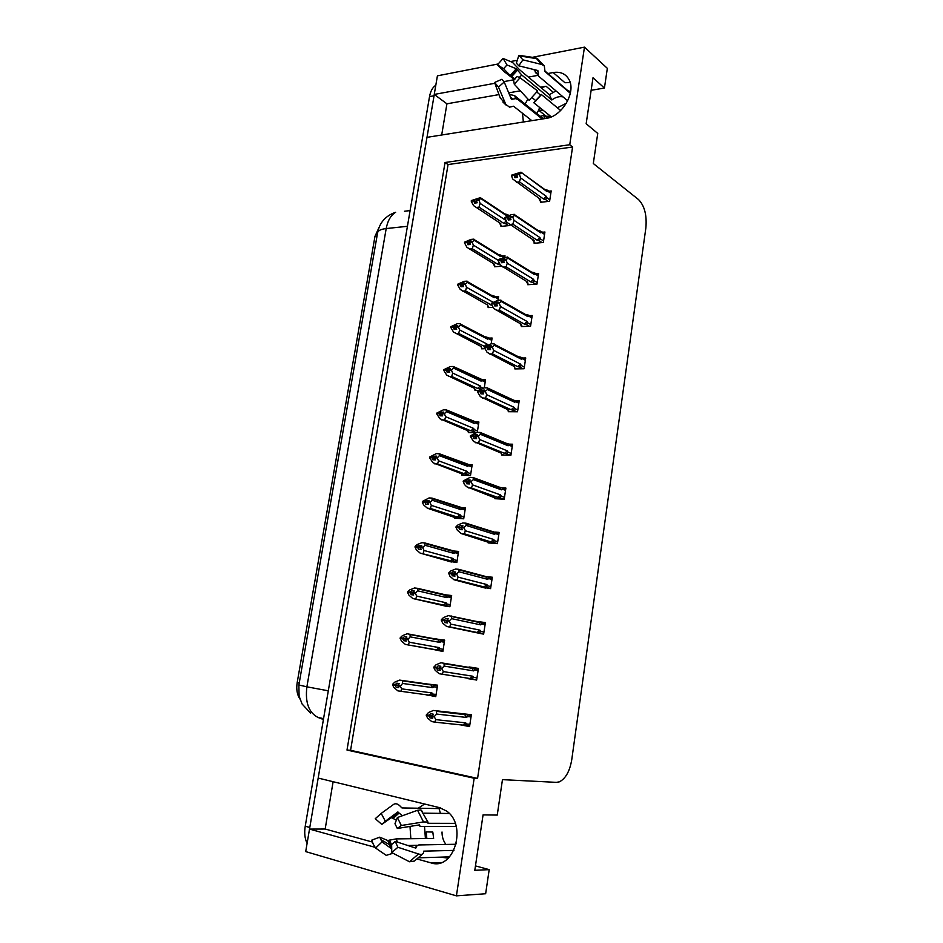 <?xml version="1.0" encoding="UTF-8"?>
<svg xmlns="http://www.w3.org/2000/svg" width="943" height="943" viewBox="0 0 943 943"><rect width="100%" height="100%" fill="white"/><g stroke="black" fill="none" stroke-linecap="round" stroke-linejoin="round"><path stroke-width="1.41" d="M536.862 113.502L538.665 110.119M525.086 104.048L527.915 99.05M541.129 87.758L546.056 86.249L540.504 87.227M424.598 804.002L418.268 808.222M417.466 859.108L431.045 862.892C454.019 870.896 467.61 825.125 446.522 811.015L439.579 807.656L318.18 778.069L426.967 137.348L546.091 118.394C562.004 116.649 576.527 91.99 568.912 79.412C565.576 73.719 560.331 71.42 553.176 72.54L547.871 73.519M441.689 135.002L446.923 103.813L434.24 94.441L437.411 75.829L497.951 64.018M591.143 90.304L604.428 88.041L607.339 68.344L584.471 47.15L569.749 144.739L445.037 162.502L347 750.062L474.164 778.234L456.412 895.85L305.697 851.6L309.516 829.086L375.055 847.309M333.115 781.7L325.17 829.038L309.516 829.086L434.275 94.465M456.412 895.85L485.645 893.74L489.193 869.635L475.461 865.898M584.471 47.15L530.52 57.676M517.294 60.246L510.576 61.566M537.958 75.346L528.386 77.102M514.324 79.695L503.68 81.652M494.863 83.279L434.24 94.441M489.193 869.635L474.8 870.318L483.064 814.905L497.244 815.07L502.466 779.649L556.429 782.36L559.447 781.818C565.682 778.553 569.796 771.162 571.764 759.634L645.861 227.982C646.992 215.216 644.552 205.739 638.517 199.562L593.3 163.516L597.744 133.434L586.157 123.733L593.006 77.762L604.428 88.041M425.399 838.527L424.527 826.445M448.055 858.413L447.43 858.248M572.578 147.002L448.055 164.553L350.584 750.31L477.571 778.399L572.578 147.002L569.749 144.739M477.571 778.399L474.164 778.234M299.862 698.952C297.057 694.578 296.173 689.121 297.186 682.591L374.984 236.328L379.192 227.145M350.584 750.31L347 750.062M448.055 164.553L445.037 162.502M501.735 454.255L501.629 454.962L510.906 455.245L512.579 444.212L509.279 444.129M514.961 368.135L514.843 368.913L524.084 368.748L525.734 357.951L522.858 358.022M521.467 325.771L521.338 326.584L530.567 326.195L532.194 315.516L529.518 315.646M527.903 283.867L527.774 284.715L536.98 284.102L538.594 273.541L536.084 273.729M534.268 242.398L534.127 243.294L543.333 242.469L544.924 232.013L542.543 232.249M508.383 410.959L508.265 411.702L517.53 411.761L519.192 400.846L516.069 400.846L515.691 401.683L518.839 403.156M495.004 498.034L494.91 498.694L504.199 499.224L505.896 488.061L502.336 487.885M488.215 542.284L488.12 542.909L497.421 543.675L499.142 532.394L495.134 532.088M481.343 587.041L490.572 588.644L492.317 577.234L486.671 576.656M474.388 632.293L483.641 634.109L485.409 622.569L476.368 621.402M467.351 678.111L476.639 680.08L478.419 668.422L469.072 666.949L468.942 667.774M460.479 724.849L469.555 726.593L471.347 714.782L461.905 713.603M540.563 201.378L540.422 202.309L549.604 201.272L551.183 190.934L548.92 191.205M477.276 432.377L478.903 422.016L475.708 421.969M468.447 431.894L468.329 432.589L475.791 432.731M491.185 343.83L492.093 338.018L489.382 338.124M481.708 348.038L481.59 348.804L484.796 348.71M498.022 300.298L498.588 296.691L496.042 296.845M488.238 306.781L488.109 307.571L492.706 307.324M504.788 257.239L505.012 255.801L502.607 256.001M494.698 265.95L494.568 266.775L501.523 266.244M484.266 387.856L485.539 379.793L482.592 379.829M475.107 389.742L475.001 390.473L478.325 390.449M461.705 474.494L461.599 475.154L470.498 475.543L472.195 464.687L468.801 464.557M454.891 517.566L454.797 518.178L463.697 518.803L465.418 507.829L461.705 507.593M448.008 561.097L456.825 562.535L458.569 551.431L454.149 551.042M441.041 605.111L449.882 606.738L451.65 595.528L444.507 594.703M434.004 649.597L442.868 651.448L444.648 640.097L435.619 639.378M426.849 694.826L435.76 696.641L437.564 685.172L428.535 684.146M501.087 225.542L500.957 226.403L509.774 225.518L509.915 224.575M435.831 696.229L426.814 695.05M444.577 640.497L435.701 638.824M469.673 725.792L466.019 725.403M478.407 668.504L469.072 666.949M476.651 679.997L467.292 678.559M325.17 829.038L372.379 842.04M390.52 847.038L391.522 847.309M410.005 826.41L410.842 838.704M523.365 122.001L522.493 113.278M520.336 90.811L508.713 92.862M498.941 94.595L446.923 103.813M553.176 72.54L564.963 82.736L570.161 82.56M307.1 843.348C304.789 838.633 304.165 832.917 305.237 826.209L429.525 96.599C430.503 91.247 432.519 87.51 435.56 85.4L435.807 85.235M502.218 226.285L500.757 225.33L500.768 223.585L473.516 205.598L471.229 201.177L473.775 200.883L474.612 203.075L477.17 202.78L476.333 200.576L477.747 199.185L471.335 200.564L480.576 197.606L480.847 198.572L507.11 216.041L508.065 215.711M505.142 213.955L508.418 215.134L507.994 215.664M476.109 207.495L479.032 207.165L503.668 223.291L505.625 223.75L507.181 222.619M505.625 220.214L480.07 203.37L478.997 199.668L480.847 198.572M500.757 225.33L499.319 222.642M471.229 201.177L473.775 200.883M476.38 200.27L475.201 199.492M478.997 199.668L476.439 199.963M506.804 214.344L505.802 214.273L507.11 216.041M503.668 223.291L506.037 221.228M478.903 200.281L476.333 200.576M480.07 203.37L479.032 207.165M499.531 222.772L500.768 223.585M476.969 202.804L473.81 200.718M473.881 200.27L471.3 200.729M477.087 202.556L473.857 200.423M541.671 202.167L540.28 201.177L540.445 199.303L512.627 178.946L511.507 175.622L514.171 175.28L514.961 177.697L517.624 177.355L516.811 175.092L519.581 174.125L515.526 174.054L511.577 175.162L520.972 172.168L546.987 191.57L547.859 191.205L550.818 193.35M517.165 177.414L514.171 175.28M511.483 175.775L514.147 175.433M514.241 174.809L511.577 175.162M514.218 174.974L517.566 177.367M516.823 174.985L515.526 174.054M540.28 201.177L538.736 198.101M538.889 198.207L540.445 199.303M549.828 199.845L546.857 197.724L545.431 199.444L548.225 201.437M546.857 197.724L546.256 196.309L543.463 198.961L545.431 199.444M546.256 196.309L520.619 177.921L519.452 181.869L543.463 198.961M516.387 182.258L519.452 181.869M520.619 177.921L519.487 174.75M516.811 175.092L516.905 174.467M544.913 189.484L547.046 190.026L545.749 189.885L546.987 191.57M547.046 190.026L548.26 190.734L547.859 191.205M519.581 174.125L521.385 173.052M495.9 266.68L494.368 265.749L494.344 264.146L466.915 247.29L464.463 242.775L467.021 242.54L467.869 244.708L470.427 244.473L469.579 242.292L471.017 240.842L464.569 242.151L470.934 239.428L473.869 239.145L474.117 240.265L500.709 256.649L501.605 256.237L503.668 257.51M498.741 254.492L502.03 255.636L501.605 256.237M469.378 249.07L472.313 248.799L497.244 263.922L499.731 264.453M503.491 259.82L502.159 259.007L498.14 260.268L473.339 245.109L472.148 242.056L474.117 240.265M494.368 265.749L493.024 263.356M464.463 242.775L467.021 242.54M469.661 241.809L468.459 241.078M472.254 241.432L469.685 241.679M500.038 254.775L499.283 254.751L500.709 256.649M497.244 263.922L498.847 262.791M472.148 242.056L469.579 242.292M473.339 245.109L472.313 248.799M493.354 263.545L494.344 264.146M470.416 244.426L467.044 242.375M467.115 241.915L464.545 242.316M470.239 243.989L467.091 242.068M489.535 307.501L487.896 306.593L487.861 305.143L460.243 289.442L457.626 284.821L460.184 284.645L461.044 286.778L463.602 286.613L462.848 283.843L464.204 282.947L457.732 284.197L464.156 281.332L467.091 281.132L467.315 282.405L494.238 297.693L495.146 297.234L498.234 298.99M494.238 297.693L492.27 295.454L495.558 296.573L495.146 297.234M492.953 302.161L466.526 287.297L465.323 284.291L467.315 282.405M457.626 284.821L460.184 284.645M462.577 291.081L465.524 290.892L491.739 305.178M462.883 283.819L461.634 283.124M465.429 283.666L462.848 283.843M490.761 304.978L491.503 304.577M465.323 284.291L462.754 284.468M466.526 287.297L465.524 290.892M487.142 304.754L487.861 305.143M463.496 286.33L460.208 284.48M460.29 284.02L457.709 284.35M463.319 285.894L460.267 284.173M483.122 348.757L481.366 347.873L481.295 346.576L453.524 332.054L450.719 327.327L453.277 327.209L454.149 329.331L456.718 329.213L455.846 327.103L457.32 325.512L450.825 326.691L457.296 323.708L460.243 323.579L460.432 325.005L487.696 339.174L488.627 338.678L491.739 340.305M487.696 339.174L485.728 336.851L489.028 337.936L488.627 338.678M487.437 345.032L486.942 343.995L459.642 329.956L458.416 326.985L460.432 325.005M450.719 327.327L453.277 327.209M455.705 333.563L458.652 333.445L484.902 346.623M456.129 326.337L454.75 325.618M458.522 326.349L455.952 326.467M484.207 346.482L486.942 343.995M458.416 326.985L455.846 327.103M459.642 329.956L458.652 333.445M456.495 328.694L453.3 327.056M453.383 326.584L450.789 326.856M456.329 328.27L453.359 326.738M535.447 243.176L533.974 242.21L534.115 240.489L507.004 222.418L504.835 217.857L507.499 217.585L508.301 219.978L510.976 219.695L510.151 217.456L512.933 216.548L508.878 216.289L507.546 217.279L504.918 217.397L511.295 214.674L514.359 214.344L514.748 215.393L540.681 232.803L541.553 232.402L544.559 234.418M510.729 219.719L507.499 217.585M504.811 218.022L507.475 217.739M507.582 217.114L504.918 217.397M507.546 217.279L510.894 219.495M510.198 217.173L508.878 216.289M533.974 242.21L532.536 239.451M532.783 239.616L534.115 240.489M543.557 240.984L540.551 238.98L539.125 240.689L542.013 242.587M540.551 238.98L539.95 237.589L537.133 240.217L539.125 240.689M539.95 237.589L513.982 220.32L512.827 224.163L537.133 240.217M509.762 224.469L512.827 224.163M513.982 220.32L512.827 217.173M510.151 217.456L510.246 216.831M538.606 230.646L540.351 231.047L539.313 230.988L540.681 232.803M540.351 231.047L541.966 231.86L541.553 232.402M512.933 216.548L514.748 215.393M529.164 284.621L527.609 283.69L527.715 282.122L500.427 265.242L498.093 260.574L500.768 260.362L501.57 262.72L504.246 262.508L503.409 260.303L506.096 260.091L506.202 259.443L503.515 259.667L504.835 258.783L502.159 259.007M504.234 262.484L500.768 260.362M498.069 260.739L500.733 260.516M500.839 259.879L498.175 260.103L500.026 258.865L507.676 257.003L508.041 258.205L534.304 274.484L535.2 274.036L538.229 275.922M500.816 260.044L504.069 262.048M527.609 283.69L526.277 281.25M526.665 281.474L527.715 282.122M537.215 282.558L534.174 280.696L532.748 282.37L535.73 284.185M534.174 280.696L533.561 279.317L530.744 281.91L532.748 282.37M533.561 279.317L507.263 263.18L506.12 266.916L530.744 281.91M503.055 267.152L506.12 266.916M507.263 263.18L506.096 260.091M503.409 260.303L503.515 259.667M532.229 272.232L533.573 272.527L532.807 272.515L534.304 274.484M533.573 272.527L535.6 273.423L535.2 274.036M506.202 259.443L508.041 258.205M522.823 326.526L521.161 325.606L521.255 324.203L493.79 308.538L491.279 303.764L493.955 303.611L494.769 305.945L497.444 305.803L496.607 303.622L499.389 302.833L496.702 302.986L498.045 302.031L491.35 303.281L497.845 300.298L500.922 300.122L501.263 301.501L527.868 316.612L528.764 316.129L531.84 317.874M497.338 305.508L493.955 303.611M491.256 303.929L493.92 303.776M494.026 303.127L491.35 303.281M494.002 303.292L497.173 305.072M496.737 302.962L495.358 302.184M521.161 325.606L519.958 323.473M520.512 323.791L521.255 324.203M530.815 324.581L527.738 322.848L526.3 324.51L529.412 326.243M527.738 322.848L527.113 321.504L524.284 324.062L526.3 324.51M527.113 321.504L500.474 306.534L499.342 310.153L524.284 324.062M496.266 310.318L499.342 310.153M500.474 306.534L499.295 303.469M496.607 303.622L496.702 302.986M526.218 314.49L527.868 316.612M526.736 314.479L529.164 315.445L528.764 316.129M499.389 302.833L501.263 301.501M516.446 368.89L514.654 367.982L514.713 366.733L487.083 352.328L484.384 347.437L487.059 347.354L487.896 349.664L490.572 349.582L489.712 347.437L492.411 347.354L492.517 346.694L489.818 346.788L491.173 345.775L488.486 345.857L487.107 347.036L484.454 346.953L491.008 343.841L494.085 343.735L494.403 345.279L521.349 359.2L522.257 358.67L525.369 360.285M490.36 349.04L487.059 347.354M484.36 347.602L487.036 347.519M487.13 346.871L484.454 346.953M487.107 347.036L490.183 348.604M485.02 347.413L484.431 347.118M490.018 346.635L488.486 345.857M524.343 367.063L521.22 365.471L519.782 367.11L523.047 368.76M521.22 365.471L520.595 364.151L517.754 366.674L519.782 367.11M520.595 364.151L493.613 350.36L492.494 353.884L517.754 366.674M489.417 353.967L492.494 353.884M493.613 350.36L492.411 347.354M489.712 347.437L489.818 346.788M519.534 356.914L521.349 359.2M519.829 356.902L522.646 357.916L522.257 358.67M492.517 346.694L494.403 345.279M480.364 833.023L479.091 841.592M456.4 843.372L455.799 844.256L418.716 844.952L416.37 846.331L415.816 848.122L395.27 841.392L397.863 847.274L418.503 853.981C421.156 854.771 422.794 854.452 423.395 853.026L423.713 851.152L453.948 850.386M449.611 856.857L419.069 857.824M440.369 857.14L448.338 858.154M391.722 848.865L382.021 841.91L379.723 837.172L387.714 840.484L396.225 838.893L433.639 838.421L432.813 832.068L426.295 831.879L426.837 838.504M426.295 831.879L432.813 832.068M440.57 807.927L439.049 808.587L401.966 807.939L400.799 806.819C398.17 803.908 395.789 803.082 393.679 804.344L381.208 813.408L385.345 821.235L397.757 812.017L402.425 815.719M423.607 813.161L449.281 813.491M455.221 823.357L428.051 823.286L427.945 822.037L423.501 821.931L401.317 825.49L397.321 828.473L419.446 824.889L419.812 826.092L421.615 826.445L456.176 826.433M417.207 845.317L407.812 845.506M445.921 844.433C443.304 840.956 442.008 836.818 442.019 832.009M396.378 820.092L391.369 817.664L381.785 824.382L385.345 821.235M401.317 825.49L397.357 817.546L394.976 823.734L397.321 828.473M395.27 841.392L391.651 844.551L391.769 852.578L397.863 847.274M381.785 824.382L375.255 818.701L381.208 813.408M382.021 841.91L375.609 848.075L373.204 844.079L371.79 840.119L379.723 837.172M397.357 817.546L417.56 810.285L420.943 809.907L422.605 811.817M422.723 853.934L414.342 861.077L409.474 861.761L391.769 852.578M375.609 848.075L386.229 855.348L393.078 853.25M435.972 863.517L436.173 862.704M439.049 808.587L440.44 813.373M587.63 113.867L586.558 121.022M551.313 116.861L533.75 102.716L541.306 94.453L560.661 110.52M542.225 119.007L517.919 99.522L515.538 98.638L511.412 99.357L504.222 82.017L498.482 87.062L505.766 104.355L509.526 107.148L513.57 106.229L531.828 120.657M539.655 107.384L538.642 110.178L546.127 116.225L550.747 116.402M515.055 78.988L510.222 75.523L503.574 68.721L497.444 64.796L504.187 71.644L514.454 79.577M555.969 90.905L549.404 94.665L519.404 69.593L512.485 62.368L503.102 58.442L506.969 64.937L516.293 68.756L521.797 75.051L551.796 100.005C555.651 97.141 559.411 96.103 563.077 96.917M569.101 91.73L569.431 91.223L567.45 90.328M570.338 93.286L545.007 71.55L544.3 65.857L541.812 64.501L522.905 59.845L518.756 65.821L537.852 70.525L538.547 76.124L567.698 100.83M540.752 95.278L536.909 92.096M532.158 97.695L535.978 100.818M509.373 94.441L514.524 95.585L543.463 118.806M544.335 118.665L543.852 115.211L547.459 118.123M566.401 103.223L557.36 107.797M537.581 74.379L533.703 69.44M522.905 59.845L518.874 55.319L516.363 63.11L518.756 65.821M520.053 77.786L517.059 76.477L513.629 80.285L514.277 84.198L520.053 77.786L537.675 90.964L529.117 100.359L514.277 84.198M503.574 68.721L506.969 64.937M504.222 82.017L501.876 79.295L494.568 82.489L498.482 87.062M497.444 64.796L503.102 58.442M518.874 55.319L535.789 57.829L538.618 59.609M500.226 98.06L494.568 82.489M543.852 115.211L540.445 116.39M538.642 110.178L543.274 110.331M549.404 94.665L551.796 100.005M476.675 390.461L474.765 389.589L474.671 388.445L446.723 375.137L443.729 370.304L446.298 370.257L447.171 372.332L449.74 372.296L448.868 370.21L450.353 368.536L443.835 369.668L450.365 366.544L453.312 366.485L453.489 368.076L481.095 381.102L482.026 380.559L485.185 382.056M453.394 366.521L482.415 379.746L482.026 380.559M444.448 370.127L443.835 369.668M448.75 376.505L451.697 376.469L477.582 388.433L479.586 388.846L480.965 387.255L480.329 385.97L452.675 373.086L451.438 370.163L448.868 370.21M451.438 370.163L453.489 368.076M443.729 370.304L446.298 370.257M449.316 369.314L447.784 368.595M451.544 369.515L448.974 369.562M479.127 378.697L481.095 381.102M477.582 388.433L480.329 385.97M452.675 373.086L451.697 376.469M449.422 371.542L446.322 370.092M446.393 369.609L443.811 369.821M449.245 371.118L446.369 369.774M470.203 432.625L468.093 431.753L467.964 430.774L439.874 418.704L436.668 413.753L439.226 413.777L440.122 415.828L442.703 415.851L441.807 413.788L443.316 412.056L436.774 413.105L443.351 409.851L446.31 409.875L474.459 421.403L475.72 421.993L475.355 422.888L478.549 424.256M437.517 413.588L436.774 413.105M441.725 419.93L444.683 419.965L470.887 430.821L472.903 431.234L474.294 429.654L473.634 428.405L445.638 416.7L444.389 413.812L441.807 413.788M444.389 413.812L446.452 411.631L474.412 423.478L475.355 422.888M436.668 413.753L439.226 413.777M442.42 412.739L440.735 412.032M446.31 409.875L446.452 411.631M444.495 413.164L441.913 413.14M472.443 420.991L474.412 423.478M470.887 430.821L473.634 428.405M445.638 416.7L444.683 419.965M442.279 414.873L439.261 413.612M439.332 413.128L436.739 413.27M442.09 414.46L439.308 413.293M463.756 475.248L461.198 473.563L432.955 462.742L429.525 457.685L432.094 457.779L433.002 459.795L435.572 459.889L434.77 457.202L436.196 456.047L429.631 457.037L436.267 453.642L439.226 453.736L467.716 464.133L468.954 464.699L468.612 465.689L471.854 466.903M430.55 457.555L429.631 457.037M434.617 463.838L437.576 463.944L464.121 473.681L466.148 474.081L467.539 472.526L466.879 471.288L438.519 460.785L437.257 457.956L434.664 457.862M437.257 457.956L439.344 455.669L467.657 466.314L468.612 465.689M429.525 457.685L432.094 457.779M435.454 456.648L433.615 455.964M439.226 453.736L439.344 455.669M437.363 457.296L434.77 457.202M465.689 463.744L467.657 466.314M464.121 473.681L466.879 471.288M438.519 460.785L437.576 463.944M435.041 458.687L432.118 457.603M432.2 457.119L429.595 457.202M434.853 458.286L432.165 457.284M510.045 411.714L508.077 410.818L508.112 409.745L480.317 396.614L477.406 391.604L480.093 391.581L480.93 393.868L483.618 393.856L482.757 391.746L485.445 391.722L485.551 391.062L482.851 391.086L484.231 390.001L477.488 391.109L484.089 387.856L487.166 387.832L512.768 399.797L514.76 402.26L515.691 401.683M483.299 393.054L480.093 391.581M477.382 391.769L480.058 391.758M480.164 391.097L477.488 391.109M480.14 391.262L483.122 392.642M478.148 391.593L477.464 391.274M483.217 390.791L481.543 390.013M517.801 410.016L514.642 408.567L513.192 410.181L516.646 411.749M514.642 408.567L513.994 407.27L511.153 409.757L513.192 410.181M513.994 407.27L486.671 394.693L485.562 398.099L511.153 409.757M482.474 398.099L485.562 398.099M486.671 394.693L485.445 391.722M482.757 391.746L482.851 391.086M512.686 399.761L518.98 402.213M487.166 387.832L487.472 389.553L514.76 402.26M485.551 391.062L487.472 389.553M503.633 455.021L501.417 454.137L501.428 453.218L473.48 441.407L470.357 436.267L473.044 436.326L473.893 438.578L476.592 438.636L475.708 436.55L478.407 436.609L478.514 435.937L475.814 435.878L477.205 434.735L474.506 434.676L473.091 435.996L470.439 435.772L477.087 432.377L480.187 432.436L506.026 443.21L508.112 445.791L509.043 445.179L512.238 446.51M476.156 437.599L473.044 436.326M470.333 436.432L473.009 436.491M473.115 435.831L470.439 435.772M473.091 435.996L475.979 437.175M471.252 436.291L470.404 435.937M476.345 435.442L474.506 434.676M511.177 453.43L507.982 452.133L506.532 453.724L510.246 455.233M507.982 452.133L507.334 450.86L504.481 453.312L506.532 453.724M507.334 450.86L479.645 439.532L478.561 442.809L504.481 453.312M475.461 442.738L478.561 442.809M479.645 439.532L478.407 436.609M475.708 436.55L475.814 435.878M506.026 443.21L509.397 444.247L509.043 445.179M480.187 432.436L480.459 434.322L508.112 445.791M478.514 435.937L480.459 434.322M497.267 498.823L466.596 486.706L464.451 484.478L463.225 481.449L465.913 481.567L466.785 483.794L469.473 483.924L468.588 481.873L471.288 482.003L471.394 481.331L468.695 481.201L470.097 479.975L467.398 479.857L465.96 481.248L463.308 480.942L470.015 477.406L473.115 477.547L499.295 487.13L501.37 489.818L502.324 489.146L505.554 490.325M468.919 482.651L465.913 481.567M463.202 481.614L465.889 481.743M465.995 481.071L463.308 480.942M465.96 481.248L468.742 482.238M464.333 481.496L463.272 481.119M469.402 480.576L467.398 479.857M504.493 497.338L501.252 496.183L499.802 497.751L503.892 499.201M501.252 496.183L500.592 494.934L497.727 497.35L499.802 497.751M500.592 494.934L472.537 484.879L471.465 488.038L497.727 497.35M468.376 487.885L471.465 488.038M472.537 484.879L471.288 482.003M468.588 481.873L468.695 481.201M499.295 487.13L502.643 488.12L502.324 489.146M473.115 477.547L473.362 479.61L501.37 489.818M471.394 481.331L473.362 479.61M457.402 518.367L427.438 508.23L423.584 504.894L422.299 502.112L424.869 502.265L425.788 504.257L428.37 504.422L427.556 501.77L428.994 500.544L422.405 501.452L429.1 497.928L432.059 498.104L460.903 507.334L462.117 507.864L461.799 508.949L465.076 510.022M423.619 502.018L422.405 501.452M427.438 508.23L430.397 508.418L457.272 517.012L459.324 517.389L460.714 515.856L460.043 514.654L431.328 505.377L430.043 502.584L427.45 502.43M430.043 502.584L432.153 500.203L460.832 509.621L461.799 508.949M422.299 502.112L424.869 502.265M428.417 501.039L426.413 500.391M432.059 498.104L432.153 500.203M430.149 501.924L427.556 501.77M458.864 506.957L460.832 509.621M457.272 517.012L460.043 514.654M431.328 505.377L430.397 508.418M427.721 503.02L424.892 502.1M424.975 501.605L422.381 501.617M427.533 502.619L424.951 501.782M451.367 562.004L420.165 553.117L416.299 549.769L414.991 547.034L417.572 547.27L418.503 549.227L421.085 549.451L420.26 546.822L421.71 545.537L415.097 546.374L417.148 544.559L421.851 542.708L424.821 542.956L454.019 551.018L455.186 551.49L454.915 552.681L458.227 553.612M416.83 547.034L415.097 546.374M420.165 553.117L452.416 561.179L453.807 559.67L453.135 558.48L424.044 550.476L422.747 547.73L415.073 546.539M422.747 547.73L424.892 545.243L453.937 553.4L454.915 552.681M414.991 547.034L417.572 547.27M421.297 545.914L419.128 545.302M424.821 542.956L424.892 545.243M422.853 547.058L420.26 546.822M451.968 550.641L453.937 553.4M450.365 560.802L453.135 558.48M424.044 550.476L423.136 553.4M420.319 547.848L417.596 547.093M446.452 606.325L412.822 598.522L408.932 595.163L407.6 592.475L410.181 592.782L411.124 594.691L413.706 594.998L412.881 592.404L414.354 591.037L411.773 590.731L410.288 592.098L407.718 591.803L409.781 589.894L414.531 587.984L417.49 588.326L447.065 595.174L448.173 595.611L447.949 596.895L451.308 597.673M412.81 593.147L407.718 591.803M412.822 598.522L445.438 605.441L446.841 603.956L446.145 602.801L416.688 596.082L415.368 593.383L412.775 593.076M415.368 593.383L417.537 590.789L446.958 597.662L447.949 596.895M407.6 592.475L410.181 592.782M414.095 591.273L411.773 590.731M417.49 588.326L417.537 590.789M415.474 592.699L412.881 592.404M444.99 594.809L446.958 597.662M443.363 605.088L446.145 602.801M416.688 596.082L415.792 598.876M412.834 593.206L410.217 592.605M410.288 592.098L407.682 591.968M412.81 592.852L410.264 592.275M442.904 651.189L405.396 644.434L401.47 641.063L400.127 638.423L402.72 638.8L403.675 640.686L406.256 641.063L405.301 639.177L406.904 637.055L404.323 636.678L402.826 638.116L400.245 637.739L402.343 635.735L407.117 633.779L440.016 639.814L441.076 640.203L440.911 641.594L444.306 642.23M405.36 638.859L400.245 637.739M405.396 644.434L438.389 650.198L439.78 648.737L439.084 647.605L409.238 642.207L407.906 639.554L405.301 639.177M407.906 639.554L410.099 636.855L439.898 642.407L440.911 641.594M400.127 638.423L402.72 638.8M406.81 637.15L404.323 636.678M410.087 634.203L410.099 636.855M408.013 638.871L405.419 638.494M437.941 639.472L439.898 642.407M436.303 649.857L439.084 647.605M409.238 642.207L408.366 644.882M405.313 639.095L402.744 638.623M402.826 638.116L400.209 637.916M405.372 638.765L402.802 638.293M398.665 687.553L396.131 687.211L398.724 687.659L397.863 685.113L399.372 683.604L396.779 683.156L395.27 684.665L392.689 684.217L394.811 682.107L399.62 680.103L432.908 684.96L433.898 685.29L433.792 686.799L437.234 687.282M395.27 684.665L392.689 684.217M437.528 685.431L399.62 680.103M397.816 685.443L392.571 684.901L393.938 687.494L397.875 690.877L431.246 695.451L432.648 694.024L431.941 692.916L401.706 688.861L400.351 686.268L397.757 685.809M400.351 686.268L402.578 683.451L432.766 687.659L433.792 686.799M402.59 680.61L402.578 683.451M400.469 685.573L397.863 685.113M430.81 684.63L432.766 687.659M429.148 695.132L431.941 692.916M392.571 684.901L395.164 685.361L396.131 687.211M401.706 688.861L400.846 691.408M397.793 685.537L395.164 685.361M397.852 685.196L395.247 684.842M392.606 684.724L395.188 685.184M491.067 543.156L461.198 533.549L457.261 530.131L456.011 527.137L458.699 527.337L459.583 529.53L462.282 529.73L461.375 527.715L464.086 527.927L464.192 527.243L461.481 527.031L462.907 525.746L460.208 525.546L458.758 527.007L456.094 526.63L458.086 524.827L462.86 522.952L465.96 523.176L492.494 531.557L494.568 534.327L495.523 533.608L498.8 534.646M461.61 528.245L458.699 527.337M455.988 527.314L458.675 527.514M458.781 526.831L456.094 526.63M458.758 527.007L461.433 527.832M457.496 527.255L456.058 526.807M462.376 526.218L460.208 525.546M497.727 541.73L494.438 540.716L492.989 542.272L497.433 543.616M494.438 540.716L493.778 539.502L490.902 541.883L492.989 542.272M493.778 539.502L465.359 530.756L464.298 533.785L490.902 541.883M461.198 533.549L464.298 533.785M465.359 530.756L464.086 527.927M461.375 527.715L461.481 527.031M492.494 531.557L495.818 532.489L495.523 533.608M465.96 523.176L466.184 525.428L494.568 534.327M464.192 527.243L466.184 525.428M485.421 588.078L453.937 579.733L449.976 576.303L448.715 573.368L451.402 573.639L452.298 575.796L455.009 576.079L454.09 574.098L456.801 574.37L456.907 573.686L454.196 573.403L455.634 572.036L452.935 571.764L451.461 573.297L448.797 572.849L450.825 570.939L455.622 569.018L458.734 569.324L485.61 576.468L487.684 579.332L488.651 578.578L491.975 579.45M454.208 574.37L451.402 573.639M448.679 573.533L451.379 573.816M451.485 573.132L448.797 572.849M451.461 573.297L454.102 573.992M450.943 573.592L448.762 573.026M455.28 572.377L452.935 571.764M490.879 586.617L487.555 585.756L486.105 587.289L490.608 588.432M487.555 585.756L486.883 584.566L484.007 586.923L486.105 587.289M486.883 584.566L458.086 577.151L457.049 580.063L484.007 586.923M453.937 579.733L457.049 580.063M458.086 577.151L456.801 574.37M454.09 574.098L454.196 573.403M485.61 576.468L488.91 577.34L488.651 578.578M458.734 569.324L458.923 571.764L487.684 579.332M456.907 573.686L458.923 571.764M482.474 633.944L446.605 626.458L442.609 623.017L441.324 620.117L444.023 620.47L444.931 622.592L447.642 622.958L446.711 621.013L449.422 621.366L449.54 620.671L446.817 620.317L448.279 618.867L445.579 618.514L444.082 620.14L441.407 619.598L443.469 617.594L448.302 615.614L478.643 621.885L480.718 624.855L481.708 624.042L485.067 624.761M446.723 621.036L444.023 620.47M441.3 620.305L444 620.659M444.106 619.952L441.407 619.598M444.082 620.14L446.758 620.694M446.723 620.907L441.383 619.787M448.102 619.056L445.579 618.514M483.959 632.01L480.6 631.315L479.138 632.812L483.7 633.743M480.6 631.315L479.916 630.148L477.028 632.458L479.138 632.812M479.916 630.148L450.73 624.101L449.705 626.883L477.028 632.458M446.605 626.458L449.705 626.883M450.73 624.101L449.422 621.366M446.711 621.013L446.817 620.317M478.643 621.885L481.908 622.698L481.708 624.042M451.414 616.015L451.579 618.643L480.718 624.855M449.54 620.671L451.579 618.643M476.969 677.911L473.551 677.38L472.867 676.237L443.293 671.593L442.291 674.233L439.179 673.726L435.159 670.273L433.827 667.609L439.273 668.292L436.562 667.856L437.481 669.943L440.192 670.379L437.481 669.943M433.863 667.432L436.562 667.856M433.827 667.609L436.538 668.045M440.829 666.265L438.13 665.817L436.621 667.514L433.91 667.078L436.02 664.78L440.9 662.764L471.606 667.833L473.681 670.886L474.683 670.025L478.089 670.579M436.644 667.338L433.945 666.901M436.621 667.514L433.91 667.078M473.551 677.38L472.101 678.854L469.968 678.512L472.867 676.237M442.291 674.233L469.968 678.512M440.192 670.379L439.249 668.481L441.972 668.917L442.078 668.21L439.355 667.774L440.841 666.253L438.13 665.817M443.293 671.593L441.972 668.917M439.249 668.481L439.355 667.774M471.606 667.833L474.824 668.563L474.683 670.025M444.012 663.247L444.153 666.076L473.681 670.886M442.078 668.21L444.153 666.076M469.897 724.342L466.431 723.976L465.736 722.868L435.76 719.639L434.782 722.149L431.658 721.548L427.615 718.083L426.271 715.466L431.788 715.902M426.307 715.289L429.006 715.808L429.937 717.847L432.66 718.366L431.694 716.503L434.428 717.022L434.534 716.303L431.811 715.784L433.309 714.193L430.597 713.674L429.065 715.454L426.354 714.935L428.499 712.531L433.403 710.456L464.486 714.287L466.561 717.446L467.575 716.539L471.029 716.928M431.764 716.102L429.006 715.808M426.271 715.466L428.982 715.985M429.1 715.277L426.389 714.759M429.065 715.454L431.835 715.761M432.531 718.13L429.937 717.847M466.431 723.976L464.97 725.426L462.836 725.096L465.736 722.868M434.782 722.149L462.836 725.096M435.76 719.639L434.428 717.022M431.694 716.503L431.811 715.784M464.486 714.287L467.645 714.959L467.575 716.539M436.515 711.034L436.633 714.063L466.561 717.446M434.534 716.303L436.633 714.063M470.192 714.57L433.403 710.456M546.056 86.249L553.14 92.214M441.359 862.515L431.045 862.892M374.984 236.328L377.023 236.115M297.186 682.591L299.237 682.968M377.589 232.803C378.025 230.611 380.889 229.184 386.194 228.56L306.888 686.822L298.884 684.995L377.589 232.803C379.522 222.654 385.546 215.806 395.647 212.269C390.85 215.204 387.703 220.638 386.194 228.56L407.435 226.296M404.512 211.232L410.111 210.584M328.294 690.806L306.888 686.822C305.025 702.476 308.762 712.708 318.109 717.493L323.414 719.521M305.237 826.209L309.787 827.471M429.525 96.599L434.016 95.773M318.109 717.493L323.567 718.613M505.625 223.75L508.513 225.648M499.212 264.37L500.132 264.936M397.38 842.087L396.225 838.893M416.24 847.297L415.663 848.063M393.054 818.441L399.113 813.09M391.663 845.282L389.589 840.072M392.088 817.829L398.406 812.241M391.699 847.58L388.481 840.39M391.369 817.664L393.337 815.294M380.512 839.4L389.141 844.456L391.722 848.735L387.714 840.484M417.56 810.285L423.501 821.931M418.503 853.981L409.474 861.761M388.068 808.422L393.679 804.344M541.447 94.606L533.986 102.787M517.283 99.109L514.524 95.585M519.251 77.432L521.797 75.051M535.388 72.528L537.569 74.344M536.85 70.206L537.687 71.739M511.695 76.583L517.459 70.171M512.839 99.192L510.552 97.294M510.823 75.982L516.835 69.299M512.002 99.569L511.306 99.109M510.222 75.523L516.293 68.756M535.789 57.829L541.812 64.501M505.766 104.355L500.014 97.565M482.934 388.162L480.965 387.255M479.586 388.846L480.293 389.176M477.488 430.998L474.294 429.654M472.903 431.234L476.203 432.601M470.781 473.728L467.539 472.526M466.148 474.081L470.097 475.531M463.991 516.917L460.714 515.856M459.324 517.389L463.697 518.791M454.667 551.195L458.439 552.268M457.131 560.578L453.807 559.67M452.416 561.179L456.848 562.382M447.477 595.269L451.532 596.224M450.2 604.722L446.841 603.956M445.438 605.441L449.929 606.455M440.181 639.849L444.554 640.674M443.186 649.35L439.78 648.737M438.389 650.198L442.927 651.012M432.908 684.96L437.493 685.608M436.102 694.484L432.648 694.024M431.423 695.474L435.855 696.064M488.274 576.986L492.187 578.035M481.071 622.309L485.303 623.229M473.728 668.174L478.337 668.929M466.632 714.617L471.288 715.159M298.884 684.995L299.096 696.111L302.102 704.008L310.447 713.014M506.721 215.193L481.119 198.16M546.669 190.875L521.597 172.734M548.26 190.734L550.924 192.655M502.03 255.636L504.635 257.25M500.261 255.694L474.423 239.746M495.558 296.573L498.364 298.165M493.719 296.609L467.634 281.78M489.028 337.936L491.881 339.421M487.107 337.959L460.785 324.251M540.304 232.002L514.984 214.992M541.966 231.86L544.665 233.675M533.868 273.553L508.301 257.698M535.6 273.423L538.347 275.132M527.361 315.551L501.546 300.864M529.164 315.445L531.97 317.037M520.772 357.998L494.71 344.501M522.646 357.916L525.51 359.401M416.37 846.331L415.085 847.875M427.945 822.037L420.943 809.907M570.421 92.874L544.971 71.02M515.538 98.638L514.984 96.504L542.897 118.901M519.852 55.943L537.239 58.761L544.3 65.857M506.202 105.192L502.902 102.056M482.415 379.746L485.327 381.125M480.423 379.734L453.842 367.181M475.72 421.993L478.702 423.266M473.645 421.957L446.829 410.559M468.966 464.699L472.019 465.854M466.797 464.628L439.721 454.408M514.1 400.905L487.779 388.622M507.334 444.271L480.777 433.214M509.397 444.247L512.391 445.497M500.497 488.109L473.681 478.301M502.643 488.12L505.719 489.24M462.117 507.853L465.253 508.902M459.866 507.747L432.531 498.741M455.186 551.49L458.416 552.409M452.84 551.337L425.246 543.545M448.184 595.599L451.508 596.389M445.721 595.398L417.879 588.833M441.088 640.191L444.53 640.851M438.519 639.932L410.405 634.627M433.898 685.29L437.469 685.797M431.222 684.948L402.826 680.917M493.566 532.43L466.502 523.884M495.818 532.477L498.977 533.479M486.553 577.222L459.217 569.973M488.91 577.34L492.163 578.2M479.433 622.521L451.838 616.581M481.908 622.698L485.268 623.417M472.231 668.316L444.365 663.707M474.824 668.563L478.301 669.141M464.923 714.629L436.786 711.364M467.645 714.947L471.264 715.372"/></g></svg>
